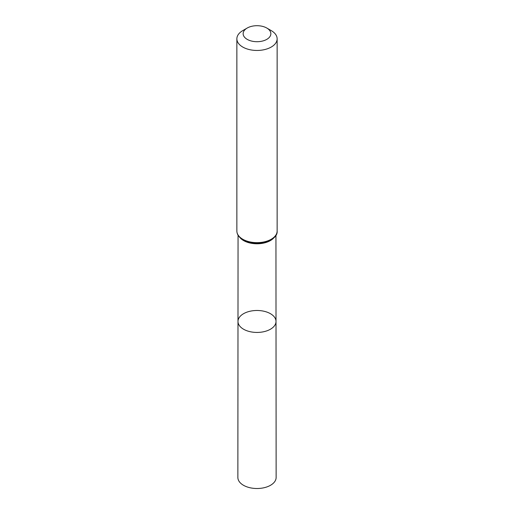 <?xml version="1.0" encoding="UTF-8"?>
<svg xmlns="http://www.w3.org/2000/svg" width="514" height="514" viewBox="0 0 514 514"><rect width="100%" height="100%" fill="white"/><g stroke="black" fill="none" stroke-linecap="round" stroke-linejoin="round"><path stroke-width="0.77" d="M276.012 321.456A19.012 10.974 180 0 1 257 332.436A19.012 10.974 180 0 1 237.988 321.456A19.012 10.974 0 0 0 243.559 329.223A19.012 10.974 0 0 0 264.28 331.601A19.012 10.974 0 0 0 276.012 321.456A19.012 10.974 0 0 0 257 310.482A19.012 10.974 0 0 0 237.988 321.456L237.866 477.461A19.134 11.045 0 0 0 243.469 485.274A19.134 11.045 0 0 0 264.324 487.67A19.134 11.045 0 0 0 276.134 477.461L275.947 235.206M271.238 30.609L266.805 28.045A13.865 8.006 180 0 1 266.805 39.36A13.865 8.006 180 0 1 247.195 39.36A13.865 8.006 180 0 1 247.195 28.045A13.865 8.006 180 0 1 266.805 28.045L271.238 30.609A20.136 11.629 180 0 1 277.136 38.826A20.136 11.629 180 0 1 257 50.456A20.136 11.629 180 0 1 236.864 38.826A20.136 11.629 180 0 1 242.762 30.609L247.195 28.045M239.775 237.404A18.947 10.935 0 0 0 243.604 240.578A18.947 10.935 0 0 0 274.225 237.404M243.18 239.909A19.538 11.282 0 0 0 275.35 235.81M242.762 239.241A20.136 11.629 0 0 0 264.704 241.766A20.136 11.629 0 0 0 277.136 231.024C278.254 241.291 254.803 247.369 243.038 239.858C238.984 237.423 236.928 234.48 236.864 231.024A20.136 11.629 0 0 0 242.762 239.241M238.053 235.206L237.988 321.456M236.864 38.826L236.864 231.024M277.136 38.826L277.136 231.024"/></g></svg>
